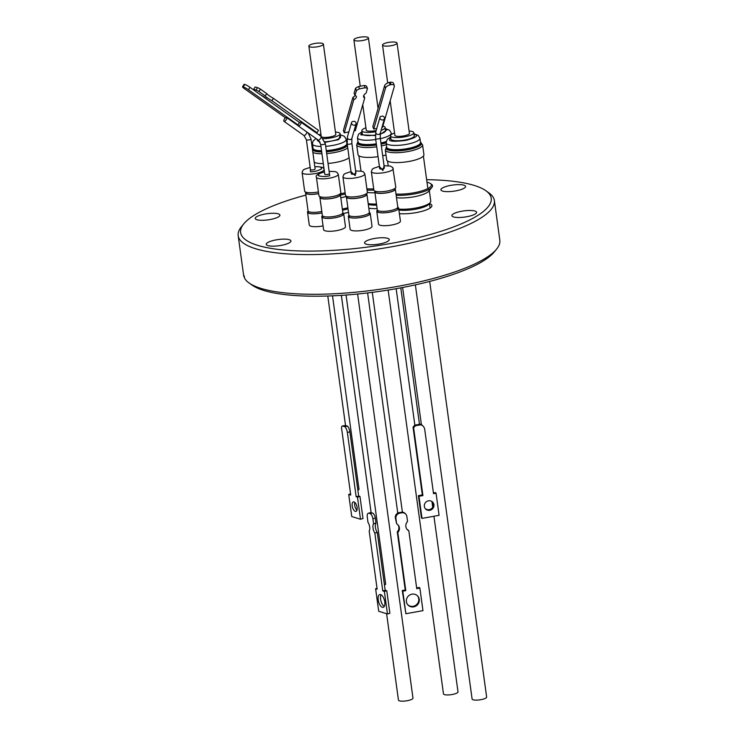 <?xml version="1.0" encoding="UTF-8"?>
<svg xmlns="http://www.w3.org/2000/svg" width="738" height="738" viewBox="0 0 738 738"><rect width="100%" height="100%" fill="white"/><g stroke="black" fill="none" stroke-linecap="round" stroke-linejoin="round"><path stroke-width="1.11" d="M397.764 207.332A11.052 2.758 172.2 0 1 398.658 208.227L400.42 221.086A11.052 2.758 172.2 0 1 384.996 225.699A11.052 2.758 172.2 0 1 378.529 224.084L376.767 211.225A11.052 2.758 172.2 0 1 377.386 210.127M398.658 208.227A11.052 2.758 172.2 0 1 397.671 209.61A11.052 2.758 172.2 0 1 383.234 212.848A11.052 2.758 172.2 0 1 378.087 212.295A11.052 2.758 172.2 0 1 376.767 211.225M342.819 212.922A11.052 2.758 172.2 0 1 343.714 213.817L345.476 226.677A11.052 2.758 172.2 0 1 344.526 228.033A11.052 2.758 172.2 0 1 332.423 231.178A11.052 2.758 172.2 0 1 323.585 229.675L321.823 216.815A11.052 2.758 172.2 0 1 322.441 215.717M343.714 213.817A11.052 2.758 172.2 0 1 342.764 215.173A11.052 2.758 172.2 0 1 342.727 215.201A11.052 2.758 172.2 0 1 328.29 218.439A11.052 2.758 172.2 0 1 323.143 217.885A11.052 2.758 172.2 0 1 321.823 216.815M305.892 195.09A126.475 31.614 -7.8 0 0 243.752 223.882A126.475 31.614 -7.8 0 0 314.628 251.058A126.475 31.614 -7.8 0 0 448.805 228.679A126.475 31.614 -7.8 0 0 485.862 190.718A126.475 31.614 -7.8 0 0 426.638 179.694M243.752 223.882L241.391 226.778A129.298 32.315 -7.8 0 0 238.18 235.634A129.298 32.315 -7.8 0 0 313.862 254.564A129.298 32.315 -7.8 0 0 494.377 200.542A129.298 32.315 -7.8 0 0 488.907 192.876L485.862 190.718M262.525 220.302A12.463 3.118 172.2 0 1 255.237 218.476A12.463 3.118 172.2 0 1 272.626 213.273A12.463 3.118 172.2 0 1 279.923 215.099A12.463 3.118 172.2 0 1 262.525 220.302M273.521 246.16A12.463 3.118 172.2 0 1 266.233 244.333A12.463 3.118 172.2 0 1 283.623 239.13A12.463 3.118 172.2 0 1 290.92 240.948A12.463 3.118 172.2 0 1 273.521 246.16M371.86 244.758A12.463 3.118 172.2 0 1 364.563 242.931A12.463 3.118 172.2 0 1 381.961 237.728A12.463 3.118 172.2 0 1 389.249 239.546A12.463 3.118 172.2 0 1 371.86 244.758M459.193 217.498A12.463 3.118 172.2 0 1 451.896 215.671A12.463 3.118 172.2 0 1 469.294 210.468A12.463 3.118 172.2 0 1 476.591 212.295A12.463 3.118 172.2 0 1 459.193 217.498M448.197 191.64A12.463 3.118 172.2 0 1 440.9 189.823A12.463 3.118 172.2 0 1 458.298 184.611A12.463 3.118 172.2 0 1 465.586 186.437A12.463 3.118 172.2 0 1 448.197 191.64M429.488 203.623A19.797 4.945 172.2 0 1 431.398 206.898A19.797 4.945 172.2 0 1 404.249 213.808A19.797 4.945 172.2 0 1 399.406 213.642M377.118 208.596A19.797 4.945 172.2 0 1 375.614 208.633A19.797 4.945 172.2 0 1 368.834 208.227M323.069 225.902A11.052 2.758 172.2 0 1 309.287 225.072L307.525 212.221A11.052 2.758 172.2 0 1 308.152 211.114M321.999 212.904A11.052 2.758 172.2 0 1 313.991 213.835A11.052 2.758 172.2 0 1 308.853 213.282A11.052 2.758 172.2 0 1 307.525 212.221M369.36 212.544A11.052 2.758 172.2 0 1 370.255 213.439L372.017 226.298A11.052 2.758 172.2 0 1 371.066 227.655A11.052 2.758 172.2 0 1 358.963 230.8A11.052 2.758 172.2 0 1 350.126 229.297L348.364 216.437A11.052 2.758 172.2 0 1 348.982 215.339M370.255 213.439A11.052 2.758 172.2 0 1 369.304 214.795A11.052 2.758 172.2 0 1 369.268 214.823A11.052 2.758 172.2 0 1 354.83 218.061A11.052 2.758 172.2 0 1 349.683 217.507A11.052 2.758 172.2 0 1 348.364 216.437M377.598 210.367L377.773 211.621A10.111 2.528 -7.8 0 0 378.585 212.443M322.654 215.957L322.829 217.212A10.111 2.528 -7.8 0 0 323.641 218.033M244.398 277.082L243.706 274.96A129.298 32.315 172.2 0 0 244.296 276.344L244.546 278.152A129.298 32.315 -7.8 0 0 249.093 282.995A129.298 32.315 -7.8 0 0 319.296 294.25A129.298 32.315 -7.8 0 0 496.609 249.093A129.298 32.315 -7.8 0 0 499.82 240.237L494.377 200.542M429.313 190.542L430.771 201.188A19.28 4.815 172.2 0 1 430.291 202.516L428.953 204.149A17.675 4.419 172.2 0 1 427.874 205.118A17.675 4.419 172.2 0 1 398.907 209.998M376.648 205.136A17.675 4.419 172.2 0 1 368.308 204.408M348.032 208.826A17.675 4.419 172.2 0 1 342.506 210.164M308.355 211.354L308.53 212.609A10.111 2.528 -7.8 0 0 309.342 213.43M349.194 215.579L349.369 216.834A10.111 2.528 -7.8 0 0 350.181 217.655M397.238 209.887A10.111 2.528 -7.8 0 0 397.8 208.882L397.625 207.627M496.609 249.093L494.248 251.99A126.475 31.614 172.2 0 1 320.809 296.169A126.475 31.614 172.2 0 1 252.138 285.154L249.093 282.995M430.291 202.516A19.28 4.815 172.2 0 1 429.11 203.559A19.28 4.815 172.2 0 1 398.769 209.048M376.491 204.039A19.28 4.815 172.2 0 1 368.197 203.596M347.884 207.756A19.28 4.815 172.2 0 1 342.349 209.038M395.014 188.577A10.341 2.583 172.2 0 1 395.328 189.085L397.791 207.046A10.341 2.583 172.2 0 1 383.345 211.372A10.341 2.583 172.2 0 1 377.293 209.86L374.83 191.898A10.341 2.583 172.2 0 1 374.987 191.317M340.08 194.168A10.341 2.583 172.2 0 1 340.384 194.675L342.847 212.636A10.341 2.583 172.2 0 1 341.952 213.909A10.341 2.583 172.2 0 1 328.401 216.963A10.341 2.583 172.2 0 1 322.349 215.45L319.886 197.489A10.341 2.583 172.2 0 1 320.043 196.908M426.988 182.268A22.131 5.535 172.2 0 1 430.475 183.559L431.555 184.325A23.136 5.784 172.2 0 1 431.961 187.277L428.741 191.234A19.28 4.815 172.2 0 1 427.56 192.286A19.28 4.815 172.2 0 1 402.311 197.969A19.28 4.815 172.2 0 1 396.509 197.692M374.95 192.756A19.28 4.815 172.2 0 1 373.677 192.793A19.28 4.815 172.2 0 1 367.376 192.443M346.565 196.409A19.28 4.815 172.2 0 1 340.808 197.756M321.796 211.446A10.341 2.583 172.2 0 1 314.102 212.359A10.341 2.583 172.2 0 1 308.05 210.847L305.587 192.886A10.341 2.583 172.2 0 1 305.744 192.304M366.611 193.79A10.341 2.583 172.2 0 1 366.924 194.297L369.378 212.258A10.341 2.583 172.2 0 1 368.493 213.531A10.341 2.583 172.2 0 1 354.941 216.585A10.341 2.583 172.2 0 1 348.889 215.072L346.426 197.111A10.341 2.583 172.2 0 1 346.583 196.529M395.328 189.085A10.341 2.583 172.2 0 1 380.882 193.411A10.341 2.583 172.2 0 1 374.83 191.898M340.384 194.675A10.341 2.583 172.2 0 1 339.489 195.948A10.341 2.583 172.2 0 1 325.938 199.002A10.341 2.583 172.2 0 1 319.886 197.489M431.961 187.277A23.136 5.784 172.2 0 1 400.236 195.358A23.136 5.784 172.2 0 1 396.177 195.284M384.064 165.755L390.181 166.022L392.791 167.526L395.771 187.129A11.052 2.758 -7.8 0 1 380.347 191.742A11.052 2.758 -7.8 0 1 373.88 190.127A23.136 5.784 172.2 0 1 371.601 190.183A23.136 5.784 172.2 0 1 367.054 190.081M345.292 194.011A23.136 5.784 172.2 0 1 340.43 195.035M318.65 193.624A10.341 2.583 172.2 0 1 308.659 194.26A10.341 2.583 172.2 0 1 305.587 192.886M366.924 194.297A10.341 2.583 172.2 0 1 366.03 195.57A10.341 2.583 172.2 0 1 352.478 198.623A10.341 2.583 172.2 0 1 346.426 197.111M394.987 188.356L395.088 189.076A10.111 2.528 172.2 0 1 380.974 193.301A10.111 2.528 172.2 0 1 375.061 191.825L374.959 191.105M340.043 193.946L340.144 194.666A10.111 2.528 172.2 0 1 339.277 195.911A10.111 2.528 172.2 0 1 326.03 198.891A10.111 2.528 172.2 0 1 320.117 197.415L320.015 196.695M430.475 183.559A22.131 5.535 172.2 0 1 430.863 186.391A22.131 5.535 172.2 0 1 400.513 194.122A22.131 5.535 172.2 0 1 396.002 194.011M373.705 188.891A22.131 5.535 172.2 0 1 371.878 188.946A22.131 5.535 172.2 0 1 366.878 188.799M345.126 192.793A22.131 5.535 172.2 0 1 340.181 193.836M318.631 193.531A10.111 2.528 172.2 0 1 308.816 194.159A10.111 2.528 172.2 0 1 305.818 192.812L305.716 192.092M366.583 193.568L366.685 194.288A10.111 2.528 172.2 0 1 365.817 195.533A10.111 2.528 172.2 0 1 352.57 198.513A10.111 2.528 172.2 0 1 346.657 197.037L346.556 196.317M316.399 177.221L318.936 195.718A11.052 2.758 -7.8 0 0 327.773 197.221A11.052 2.758 -7.8 0 0 339.877 194.076A11.052 2.758 -7.8 0 0 340.827 192.719L338.29 174.223A11.052 2.758 172.2 0 1 337.34 175.579A11.052 2.758 172.2 0 1 330.504 177.987A11.052 2.758 172.2 0 1 316.399 177.221C315.283 175.45 317.93 173.707 324.351 172.009L324.462 171.982M314.822 166.742L315.274 166.714C321.473 166.631 324.379 167.6 323.991 169.62A11.052 2.758 172.2 0 1 323.041 170.976A11.052 2.758 172.2 0 1 310.228 174.177A11.052 2.758 172.2 0 1 302.1 172.618L304.637 191.114A11.052 2.758 -7.8 0 0 318.419 191.945M342.939 176.843L345.476 195.339A11.052 2.758 -7.8 0 0 354.314 196.843A11.052 2.758 -7.8 0 0 366.417 193.697A11.052 2.758 -7.8 0 0 367.367 192.341L364.83 173.845A11.052 2.758 172.2 0 1 363.88 175.201A11.052 2.758 172.2 0 1 355.808 177.84A11.052 2.758 172.2 0 1 342.939 176.843L343.788 174.528L345.126 173.541L351.002 171.603M385.31 149.98L386.666 159.832A18.81 4.705 -7.8 0 0 397.671 162.581A18.81 4.705 -7.8 0 0 423.926 154.722L422.579 144.869A18.81 4.705 172.2 0 1 396.324 152.729A18.81 4.705 172.2 0 1 385.956 150.976A18.81 4.705 172.2 0 1 385.31 149.98L386.638 146.844M376.721 146.797A18.81 4.705 172.2 0 1 367.69 147.554A18.81 4.705 172.2 0 1 357.321 145.801A18.81 4.705 172.2 0 1 356.675 144.805L358.031 154.657A18.81 4.705 -7.8 0 0 369.037 157.406A18.81 4.705 -7.8 0 0 378.068 156.65M382.699 155.81A18.81 4.705 -7.8 0 0 386.002 155.008M328.041 163.439A18.81 4.705 -7.8 0 0 349.102 157.748M381.094 168.993A2.352 0.59 -7.8 0 0 384.369 168.015L380.264 138.052A2.352 0.59 172.2 0 1 378.769 138.818A2.352 0.59 172.2 0 1 376.989 139.03A2.352 0.59 172.2 0 1 375.614 138.689L379.71 168.651A2.352 0.59 -7.8 0 0 381.094 168.993M320.67 144.279L324.766 174.242A2.352 0.59 -7.8 0 0 326.15 174.583A2.352 0.59 -7.8 0 0 329.425 173.605L325.329 143.642A2.352 0.59 172.2 0 1 322.045 144.62A2.352 0.59 172.2 0 1 320.818 144.454A2.352 0.59 172.2 0 1 320.67 144.279L318.207 140.072L298.263 125.921A2.352 0.941 125.4 0 1 298.456 124.113A2.352 0.941 125.4 0 1 300.228 122.157A2.352 0.941 125.4 0 1 300.366 122.093L301.132 122.287A2.352 0.941 125.4 0 1 300.652 124.15A2.352 0.941 125.4 0 1 299.028 125.847A2.352 0.941 125.4 0 1 298.263 125.921M306.371 139.676L310.477 169.639A2.352 0.59 -7.8 0 0 311.851 169.98A2.352 0.59 -7.8 0 0 315.135 169.002L311.03 139.039A2.352 0.59 172.2 0 1 307.746 140.026A2.352 0.59 172.2 0 1 306.519 139.851A2.352 0.59 172.2 0 1 306.371 139.676L303.908 135.469L283.964 121.318A2.352 0.941 125.4 0 1 284.167 119.51A2.352 0.941 125.4 0 1 285.929 117.554A2.352 0.941 125.4 0 1 286.04 117.499L286.842 117.702A2.352 0.941 125.4 0 1 286.344 119.565A2.352 0.941 125.4 0 1 284.73 121.244A2.352 0.941 125.4 0 1 283.964 121.318M352.69 174.205A2.352 0.59 -7.8 0 0 355.965 173.227L351.86 143.264A2.352 0.59 172.2 0 1 350.365 144.03A2.352 0.59 172.2 0 1 348.585 144.242A2.352 0.59 172.2 0 1 347.201 143.901L351.306 173.864A2.352 0.59 -7.8 0 0 352.69 174.205M382.81 116.17A2.352 1.937 -163.9 0 1 381.611 119.86A2.352 1.937 -163.9 0 1 380.633 116.438L382.469 116.087A2.352 1.937 -163.9 0 1 382.81 116.17M299.637 122.582L266.547 99.104A4.354 0.609 -148.2 0 0 260.975 95.147L254.14 90.294A7.408 1.033 31.8 0 1 253.632 89.39L255.108 87.019A7.408 1.033 -148.2 0 0 255.099 87.019L257.534 87.628L256.058 90.008A7.408 1.033 31.8 0 1 258.955 91.512L265.237 95.977A6.116 0.858 -148.2 0 0 271.907 100.709L317.036 132.729L315.2 132.268L301.132 122.287M298.106 125.7L286.842 117.702M354.406 121.383A2.352 1.937 -163.9 0 1 353.207 125.073A2.352 1.937 -163.9 0 1 352.266 121.632L354.019 121.29A2.352 1.937 -163.9 0 1 354.406 121.383M381.943 127.443L382.533 127.333L394.323 86.42A4.705 2.269 159.3 0 0 394.304 85.599A4.705 2.269 159.3 0 0 391.112 84.63L390.171 84.815A4.705 2.269 159.3 0 0 388.013 85.636A4.705 2.269 159.3 0 0 385.504 88.108L373.714 129.021L376.767 128.44M390.171 84.815L389.267 82.425A4.705 2.269 159.3 0 0 387.109 83.246A4.705 2.269 159.3 0 0 384.599 85.719L385.504 88.108M375.301 518.094A4.705 2.149 74.6 0 0 372.718 513.03L369.923 513.528A4.705 2.149 74.6 0 1 372.884 518.759L375.301 518.094L375.983 523.113A6.107 2.795 -105.4 0 0 377.266 532.43L385.181 590.262L386.786 590.751L389.876 613.306L387.459 613.97L384.369 591.424L382.764 590.926L374.849 533.094A6.107 2.795 74.6 0 1 373.566 523.786L372.884 518.759M384.443 584.865A2.352 0.59 -7.8 0 0 385.67 584.164L346.057 295.016M357.847 490.041A2.352 0.59 -7.8 0 0 359.019 489.359L332.506 295.818M399.858 513.141L398.843 512.624A4.705 4.493 -41.9 0 0 395.347 517.855L395.909 518.482A4.705 4.493 -41.9 0 1 399.858 513.141L401.684 512.818A4.705 4.493 -41.9 0 1 406.869 516.499L407.551 521.526A6.107 5.83 -41.9 0 0 408.834 530.834L408.271 530.216A6.107 5.83 138.1 0 1 406.979 529.284M399.359 512.587A2.352 0.59 -7.8 0 0 401.214 512.292L401.684 512.818M405.799 514.183L405.245 513.565A4.705 4.493 -41.9 0 0 401.859 512.117L401.214 512.292M416.333 424.839A2.352 0.59 -7.8 0 0 418.649 424.415L420.116 424.156L420.697 424.802L415.586 425.725L415.005 425.079L416.333 424.839M298.115 125.008L248.466 89.778A4.705 0.655 -148.2 0 0 244.675 87.471A4.705 0.655 -148.2 0 0 243.254 86.863L244.361 84.298A4.705 0.655 -148.2 0 0 244.075 84.353L242.553 86.807A4.705 0.655 -148.2 0 0 244.619 88.8L285.523 117.831M248.466 89.778L249.998 87.324A4.705 0.655 -148.2 0 0 246.197 85.027A4.705 0.655 -148.2 0 0 244.776 84.409L243.254 86.863M353.816 99.63L352.939 97.315L343.373 130.515L344.249 132.831L353.816 99.63A4.354 2.094 159.3 0 0 354.046 99.51A4.354 2.094 159.3 0 0 356.362 96.466A4.354 2.094 159.3 0 0 354.987 95.571L354.111 93.265L355.541 88.292L356.417 90.608A7.408 3.57 -20.7 0 1 359.498 88.846L358.631 86.53A7.408 3.57 159.3 0 0 355.541 88.292M352.939 97.315A4.354 2.094 159.3 0 0 353.17 97.195A4.354 2.094 159.3 0 0 355.144 95.608M386.611 613.712L398.446 700.104A7.334 1.836 -7.8 0 0 404.313 701.1A7.334 1.836 -7.8 0 0 412.339 699.015A7.334 1.836 -7.8 0 0 412.976 698.111L357.626 294.019M388.151 290.052L443.473 693.877A7.334 1.836 -7.8 0 0 449.341 694.873A7.334 1.836 -7.8 0 0 457.375 692.779A7.334 1.836 -7.8 0 0 458.003 691.884L433.944 516.24M415.365 284.868L472.108 699.052A7.334 1.836 -7.8 0 0 477.975 700.048A7.334 1.836 -7.8 0 0 486.01 697.964A7.334 1.836 -7.8 0 0 486.637 697.059L429.7 281.418M390.503 135.875L390.928 139.03A11.753 2.934 -7.8 0 0 397.81 140.746A11.753 2.934 -7.8 0 0 414.221 135.838L413.787 132.683A11.753 2.934 172.2 0 1 397.376 137.591A11.753 2.934 172.2 0 1 390.503 135.875A11.753 2.934 172.2 0 1 394.562 132.997M409.101 131.004A11.753 2.934 172.2 0 1 413.787 132.683M375.826 131.705A11.753 2.934 172.2 0 1 368.742 132.416A11.753 2.934 172.2 0 1 361.86 130.691L362.293 133.855A11.753 2.934 -7.8 0 0 369.175 135.571A11.753 2.934 -7.8 0 0 375.365 135.017M380.144 133.965A11.753 2.934 -7.8 0 0 385.587 130.663L385.153 127.508A11.753 2.934 172.2 0 1 381.103 130.377M382.874 126.133A11.753 2.934 172.2 0 1 385.153 127.508M324.914 141.779A11.753 2.934 -7.8 0 0 340.559 136.89L340.126 133.735A11.753 2.934 172.2 0 1 323.714 138.643A11.753 2.934 172.2 0 1 323.345 138.643M335.439 132.056A11.753 2.934 172.2 0 1 340.126 133.735M371.113 512.513A4.705 2.149 74.6 0 0 370.771 512.55L368.354 513.214A4.705 2.149 74.6 0 0 367.266 517.024L367.994 522.403A5.618 2.565 74.6 0 1 369.701 527.043A5.618 2.565 74.6 0 1 369.175 531L377.146 589.182L375.614 588.712L378.705 611.267L387.459 613.97M384.775 601.95A6.614 3.026 74.6 0 1 383.243 607.309A6.614 3.026 74.6 0 1 378.188 599.911A6.614 3.026 74.6 0 1 379.719 594.551A6.614 3.026 74.6 0 1 384.775 601.95M381.085 594.791A6.614 3.026 -105.4 0 0 380.605 599.247A6.614 3.026 -105.4 0 0 384.295 606.405M356.971 510.189A4.935 2.26 74.6 0 1 354.692 505.189A4.935 2.26 74.6 0 1 354.821 502.403M357.109 507.403A4.935 2.26 74.6 0 1 355.965 511.397A4.935 2.26 74.6 0 1 352.192 505.881A4.935 2.26 74.6 0 1 353.336 501.886A4.935 2.26 74.6 0 1 357.109 507.403M395.909 518.482L396.647 523.86L395.347 517.855M396.647 523.86A5.618 5.36 -41.9 0 1 397.819 532.458L405.789 590.64L402.8 591.184L405.891 613.73L422.966 610.649L419.876 588.103L416.749 588.666L408.834 530.834M397.819 532.458L397.265 531.83A5.618 5.36 138.1 0 0 397.837 524.7M419.258 599.348A6.614 6.319 -41.9 0 1 407.902 604.92A6.614 6.319 -41.9 0 1 410.18 594.745A6.614 6.319 -41.9 0 1 419.258 599.348M407.634 604.606A6.614 6.319 138.1 0 0 417.468 595.787M432.514 501.951A4.935 4.714 -41.9 0 1 425.189 508.51M433.935 504.691A4.935 4.714 -41.9 0 1 425.466 508.851A4.935 4.714 -41.9 0 1 427.164 501.259A4.935 4.714 -41.9 0 1 433.935 504.691M394.839 134.98A7.426 1.854 -7.8 0 0 394.784 135.285A7.426 1.854 -7.8 0 0 399.129 136.373A7.426 1.854 -7.8 0 0 409.507 133.264A7.426 1.854 -7.8 0 0 409.369 132.988M366.205 129.805A7.426 1.854 -7.8 0 0 366.149 130.109A7.426 1.854 -7.8 0 0 370.494 131.198A7.426 1.854 -7.8 0 0 376.168 130.506M321.888 137.01A7.426 1.854 -7.8 0 0 325.467 137.425A7.426 1.854 -7.8 0 0 335.836 134.316A7.426 1.854 -7.8 0 0 335.707 134.039M396.426 43.976A7.334 1.836 172.2 0 1 388.391 46.07A7.334 1.836 172.2 0 1 382.524 45.064A7.334 1.836 172.2 0 1 383.151 44.169A7.334 1.836 172.2 0 1 391.186 42.075A7.334 1.836 172.2 0 1 397.053 43.072A7.334 1.836 172.2 0 1 396.426 43.976M367.792 38.8A7.334 1.836 172.2 0 1 359.757 40.885A7.334 1.836 172.2 0 1 353.889 39.889A7.334 1.836 172.2 0 1 354.517 38.985A7.334 1.836 172.2 0 1 362.552 36.9A7.334 1.836 172.2 0 1 368.419 37.896A7.334 1.836 172.2 0 1 367.792 38.8M322.755 45.027A7.334 1.836 172.2 0 1 314.729 47.121A7.334 1.836 172.2 0 1 308.853 46.116A7.334 1.836 172.2 0 1 309.49 45.221A7.334 1.836 172.2 0 1 317.524 43.127A7.334 1.836 172.2 0 1 323.392 44.123A7.334 1.836 172.2 0 1 322.755 45.027M415.005 425.079A6.033 5.766 138.1 0 0 413.059 427.284L413.64 427.929A6.033 5.766 -41.9 0 1 415.586 425.725M413.64 427.929L422.911 495.585L418.981 496.296L422.007 518.399L439.082 515.318L436.057 493.215L433.52 493.676L424.719 429.415A6.033 5.766 -41.9 0 0 423.344 426.444L422.773 425.798A6.033 5.766 138.1 0 0 420.116 424.156M420.697 424.802A6.033 5.766 -41.9 0 1 423.344 426.444M345.522 425.457A2.352 0.59 -7.8 0 0 345.522 425.485A2.352 0.59 -7.8 0 0 346.712 425.826L347.46 426.066L344.96 426.749L342.34 425.937L345.522 425.512L327.783 296.003M350.578 493.925L348.714 494.442L350.734 495.06L341.463 427.413A6.033 2.758 74.6 0 1 342.34 425.937M348.714 494.442L351.749 516.535L360.504 519.248L357.478 497.154L356.168 496.748L347.367 432.486L349.867 431.795A6.033 2.758 -105.4 0 0 347.46 426.066M344.96 426.749A6.033 2.758 74.6 0 1 347.367 432.486M368.354 513.214A4.705 2.149 74.6 0 1 368.982 513.242L369.923 513.528M344.249 132.831L348.853 131.945M354.028 130.949L355.273 130.718L364.729 97.914L363.852 95.599A6.116 2.952 159.3 0 1 363.723 95.543M318.954 134.842A11.753 2.934 172.2 0 1 320.901 134.048M361.86 130.691A11.753 2.934 172.2 0 1 365.928 127.822M413.059 427.284L422.33 494.94L422.911 495.585M422.33 494.94L418.4 495.65L418.981 496.296M418.4 495.65L421.426 517.753L422.007 518.399M433.418 492.938L435.475 492.569L436.057 493.215M419.876 588.103L419.322 587.476L416.656 587.955M405.891 613.73L402.238 590.557L405.236 590.013L397.265 531.83M402.8 591.184L402.238 590.557M405.789 590.64L405.236 590.013M357.478 497.154L359.969 496.462L363.004 518.556L360.504 519.248M359.969 496.462L358.668 496.056L356.168 496.748M358.668 496.056L349.867 431.795M373.566 523.786L375.983 523.113M374.849 533.094L377.266 532.43M382.764 590.926L385.181 590.262M384.369 591.424L386.786 590.751M375.614 588.712L377.026 588.324M368.982 513.242L371.131 512.642A2.352 0.59 -7.8 0 0 371.961 512.965M317.036 132.729L318.512 130.358L273.383 98.338A6.116 0.858 -148.2 0 1 266.713 93.606L260.431 89.141A7.408 1.033 -148.2 0 0 257.534 87.628M384.599 85.719L372.81 126.632L373.714 129.021M358.631 86.53L364.194 85.47L365.07 87.776A7.408 3.57 -20.7 0 1 367.441 88.495L366.565 86.18A7.408 3.57 159.3 0 0 364.194 85.47M249.998 87.324L254.056 90.202M261.123 95.22L266.538 99.067M317.165 139.334L317.266 140.082A11.753 2.934 -7.8 0 0 319.582 141.456M389.267 82.425L390.217 82.241L391.112 84.63M394.304 85.599L393.409 83.21A4.705 2.269 159.3 0 0 390.217 82.241M354.987 95.571L356.417 90.608M359.498 88.846L365.07 87.776M367.441 88.495L366.122 93.062A6.116 2.952 159.3 0 0 363.631 96.89A6.116 2.952 159.3 0 0 364.729 97.914M255.108 87.019L253.632 89.39L256.058 90.008M258.955 91.512L260.431 89.141M265.237 95.977L266.713 93.606M271.907 100.709L273.383 98.338M314.204 162.249A18.81 4.705 -7.8 0 0 323.318 163.642M368.834 215.099A10.111 2.528 -7.8 0 0 369.397 214.094L369.221 212.839M238.18 235.634L243.623 275.329A129.298 32.315 -7.8 0 0 243.955 276.768M342.294 215.478A10.111 2.528 -7.8 0 0 342.856 214.472L342.681 213.217M430.079 208.042A17.675 4.419 -7.8 0 0 430.07 207.858L429.47 203.513M348.511 212.323A19.797 4.945 172.2 0 1 343.567 213.476M384.074 165.819L382.902 170.524L379.415 166.456M393.234 168.633A11.052 2.758 172.2 0 1 383.326 172.775A11.052 2.758 172.2 0 1 377.81 173.255A11.052 2.758 172.2 0 1 371.343 171.631L372.192 169.325L373.594 168.292L379.406 166.391M329.13 171.41L329.72 175.801C325.753 176.751 321.98 176.714 318.392 175.699C318.189 174.002 320.218 172.775 324.48 172.046M314.831 166.806L315.144 166.788C319.425 166.391 321.574 167.056 321.584 168.79C318.189 170.727 314.48 171.742 310.467 171.853L310.172 167.443M355.67 171.031L355.236 175.616L351.011 171.668M420.457 142.24A17.869 4.465 172.2 0 1 420.826 142.489A17.869 4.465 172.2 0 1 415.245 147.812A17.869 4.465 172.2 0 1 396.49 150.903A17.869 4.465 172.2 0 1 386.638 149.233A17.869 4.465 172.2 0 1 386.647 146.871M376.472 144.999A17.869 4.465 172.2 0 1 367.856 145.727A17.869 4.465 172.2 0 1 358.004 144.058A17.869 4.465 172.2 0 1 358.013 141.696M321.722 151.954A17.869 4.465 172.2 0 1 312.488 149.722M312.386 148.938A17.869 4.465 172.2 0 1 312.977 147.923M321.971 153.79A18.81 4.705 172.2 0 1 312.857 152.397M347.755 147.895A18.81 4.705 172.2 0 1 343.613 150.082A18.81 4.705 172.2 0 1 326.685 153.587M347.432 145.571A17.869 4.465 172.2 0 1 342.736 148.439A17.869 4.465 172.2 0 1 326.436 151.788M420.476 142.369A17.537 4.382 172.2 0 1 420.485 142.369A17.537 4.382 172.2 0 1 415.005 147.591A17.537 4.382 172.2 0 1 396.592 150.626A17.537 4.382 172.2 0 1 386.933 148.993A17.537 4.382 172.2 0 1 386.657 147M386.103 142.904L386.694 147.213A17.066 4.262 -7.8 0 0 387.275 148.126A17.066 4.262 -7.8 0 0 396.684 149.713A17.066 4.262 -7.8 0 0 420.512 142.582L419.922 138.274A17.066 4.262 172.2 0 1 396.094 145.404A17.066 4.262 172.2 0 1 386.684 143.818A17.066 4.262 172.2 0 1 386.103 142.904L387.21 139.362L390.651 136.945M376.435 144.74A17.537 4.382 172.2 0 1 367.958 145.451A17.537 4.382 172.2 0 1 358.299 143.818A17.537 4.382 172.2 0 1 358.022 141.825M375.725 139.528A17.066 4.262 172.2 0 1 367.45 140.229A17.066 4.262 172.2 0 1 358.05 138.633A17.066 4.262 172.2 0 1 357.469 137.729L358.059 142.037A17.066 4.262 -7.8 0 0 358.64 142.941A17.066 4.262 -7.8 0 0 368.041 144.537A17.066 4.262 -7.8 0 0 376.315 143.836M380.946 142.978A17.066 4.262 -7.8 0 0 386.14 141.521M386.066 142.517A17.537 4.382 172.2 0 1 381.066 143.882M347.349 144.934A17.537 4.382 172.2 0 1 342.478 148.227A17.537 4.382 172.2 0 1 326.408 151.521M326.279 150.626A17.066 4.262 -7.8 0 0 342.035 147.406A17.066 4.262 -7.8 0 0 346.842 143.633L346.251 139.325A17.066 4.262 172.2 0 1 341.445 143.098A17.066 4.262 172.2 0 1 325.689 146.308M413.981 134.058L415.752 134.833C418.197 136.05 414.996 137.886 406.158 140.321C395.928 141.65 390.347 141.548 389.396 140.036L390.688 137.25M375.365 135.524L360.762 134.86L362.054 132.074M385.347 128.882L387.118 129.657L380.088 134.565M340.31 135.109L338.677 139.657L325.061 142.314M320.052 142.268L316.334 138.744M320.965 146.456A17.066 4.262 172.2 0 1 312.432 143.956L313.069 141.078L315.993 138.504M386.343 144.657A18.81 4.705 172.2 0 1 381.352 145.958M325.172 143.467A2.352 0.59 172.2 0 1 325.329 143.642L320.929 136.244A2.352 0.941 125.4 0 1 320.735 138.043A2.352 0.941 125.4 0 1 318.973 139.999A2.352 0.941 125.4 0 1 318.253 140.1A2.352 0.941 125.4 0 1 318.207 140.072M386.085 142.812A17.869 4.465 172.2 0 1 381.103 144.15M310.873 138.864A2.352 0.59 172.2 0 1 311.03 139.039L308.097 132.895M380.264 138.052L380.301 133.163A2.352 1.937 -163.9 0 1 375.78 131.862L375.614 138.689M306.824 131.991A2.352 0.941 125.4 0 1 304.674 135.395A2.352 0.941 125.4 0 1 303.955 135.497A2.352 0.941 125.4 0 1 303.908 135.469M351.86 143.264L351.888 138.375A2.352 1.937 -163.9 0 1 347.377 137.074L347.201 143.901M320.892 136.216A2.352 0.941 125.4 0 1 320.929 136.244L315.412 132.323M391.472 134.454L391.288 133.098A17.066 4.262 172.2 0 1 380.356 138.67M312.432 143.956L313.023 148.264A17.066 4.262 -7.8 0 0 321.556 150.764M321.676 151.677A17.537 4.382 172.2 0 1 312.995 148.052M310.163 167.378L304.305 169.306L302.931 170.33L302.1 172.618M420.457 142.203L422.579 144.869M356.675 144.805L358.004 141.659M312.977 147.895L312.34 148.606M419.922 138.274L418.252 135.423L413.935 133.753M391.288 133.098L389.618 130.248L385.301 128.578M362.007 131.77L358.576 134.187L357.469 137.729M387.533 160.995L388.179 165.736M358.899 155.819L360.993 171.087M380.301 133.163L384.47 118.67M351.888 138.375L356.067 123.883M372.284 292.349L402.394 512.135M400.789 287.848L419.479 424.267M394.922 135.561L390.162 100.848M387.708 82.951L382.524 45.064M366.279 130.386L362.764 104.713M360.236 86.226L353.889 39.889M321.233 136.465L308.853 46.116M335.79 134.62L323.392 44.123M378.068 108.366L368.419 37.896M409.452 133.569L397.053 43.072M432.708 507.2L431.924 501.499M421.407 424.691L402.607 287.497M396.158 288.696L414.857 425.189M367.616 292.931L397.773 513.067M341.362 295.348L371.122 512.633M340.273 134.805L344.249 136.226L346.251 139.325M347.377 137.074L351.556 122.582M375.78 131.862L379.959 117.37M355.661 170.967L361.795 171.244L363.41 171.853L364.83 173.845M329.12 171.345L335.255 171.622L336.869 172.231L338.29 174.223M324.323 172.009L323.991 169.62M373.88 190.127L371.343 171.631M423.4 156.087L427.856 188.577"/></g></svg>
